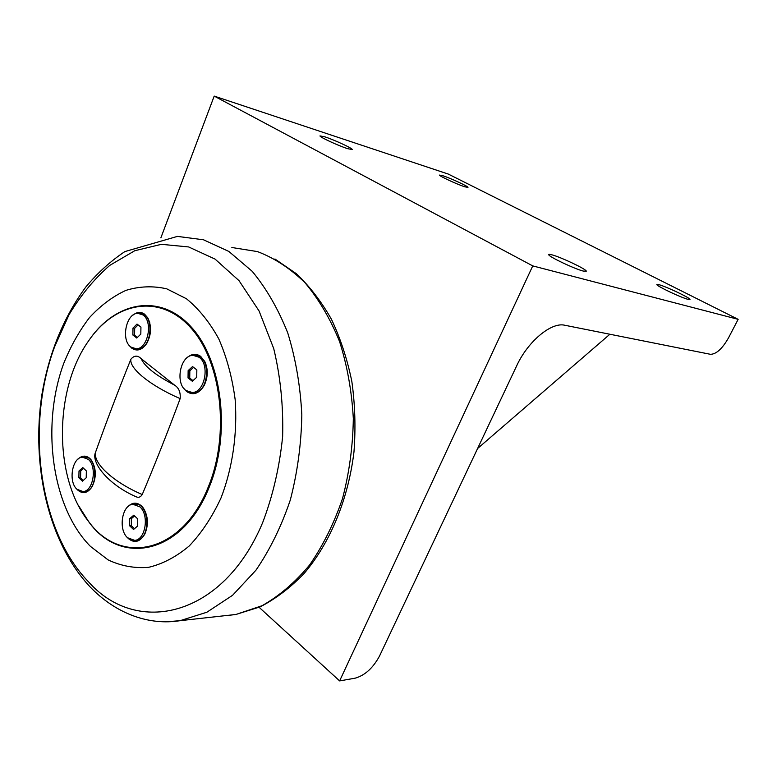 <?xml version="1.0" encoding="UTF-8"?>
<svg xmlns="http://www.w3.org/2000/svg" width="777" height="777" viewBox="0 0 777 777"><rect width="100%" height="100%" fill="white"/><g stroke="black" fill="none" stroke-linecap="round" stroke-linejoin="round"><path stroke-width="1.17" d="M133.77 515.19L137.723 518.881L137.607 526.048L133.527 529.477L129.594 525.757L129.71 518.628L133.77 515.19M134.586 504.292L134.606 504.292C149.456 501.495 151.476 539.209 136.461 540.316L134.975 540.374M127.545 537.742C118.046 529.545 121.96 504.875 132.886 504.302L139.802 506.798C149.456 514.704 145.649 539.782 134.732 540.384L127.545 537.742M134.567 515.938L131.439 518.599L131.313 525.708L134.47 528.69M129.71 518.628L131.439 518.599M129.594 525.757L131.313 525.708M145.629 512.296L141.676 506.381C138.801 503.836 135.752 503.166 132.537 504.351M132.789 540.394C137.597 541.763 141.628 539.578 144.872 533.848L145.785 531.818M137.014 324.067L140.938 327.078L140.822 334.091L136.771 338.053L132.877 335.013L132.993 328.049L137.014 324.067M140.103 313.539C154.565 312.946 152.418 349.058 137.976 349.009L135.81 348.824M130.847 347.028C120.668 339.976 126.195 313.082 137.83 313.306L142.987 314.967C153.351 321.717 147.883 349.019 136.276 348.815L130.847 347.028M138.102 324.903L134.693 328.263L134.576 335.227L137.412 337.432M132.993 328.049L134.693 328.263M132.877 335.013L134.576 335.227M149.747 322.678L147.951 318.385L144.843 314.792L138.112 313.296M133.819 348.562C138.588 350.67 142.939 348.883 146.872 343.191L147.339 342.404M192.521 366.569L196.834 369.871L196.736 377.243L192.317 381.264L188.034 377.923L188.141 370.61L192.521 366.569M195.328 355.477C211.13 354.662 209.809 392.385 193.997 392.667L191.734 392.56M185.858 390.481C174.903 382.828 180.381 355.322 192.929 355.303L199.038 357.216C210.188 364.539 204.807 392.472 192.288 392.531L185.858 390.481M193.56 367.366L189.841 370.775L189.734 378.088L193.017 380.633M188.141 370.61L189.841 370.775M188.034 377.923L189.734 378.088M186.888 357.906C191.453 353.739 196.037 353.224 200.66 356.352L204.662 361.451L200.903 356.973L192.91 355.303M189.326 392.259C195.076 394.522 200.058 392.171 204.273 385.198L204.137 385.528C198.98 393.725 193.172 395.746 186.703 391.569L183.916 388.539M82.741 467.55L86.354 470.93L86.218 477.758L82.469 481.167L78.875 477.768L79.011 470.979L82.741 467.55M84.11 457.206C97.795 454.895 98.582 490.889 84.81 491.588L83.256 491.579M76.952 489.267C68.085 481.662 72.154 457.459 82.391 457.158L88.296 459.343C97.31 466.676 93.318 491.258 83.09 491.579L76.952 489.267M83.605 468.366L80.721 471.008L80.585 477.787L83.333 480.39M79.011 470.979L80.721 471.008M78.875 477.768L80.585 477.787M81.43 491.569C85.538 492.948 89.141 491.219 92.249 486.392L92.706 485.596M78.118 459.032C82.022 455.39 85.946 455.196 89.87 458.469L91.482 460.275L90.151 459.003M95.182 454.331L95.59 452.146C106.556 421.396 118.327 390.413 130.905 359.197C134.178 355.322 137.616 355.157 141.21 358.702L174.543 385.12C178.807 387.772 180.682 392.268 180.157 398.62C167.813 431.847 155.167 463.82 142.23 494.541C140.54 497.183 138.51 497.921 136.121 496.765L134.771 496.114M208.1 487.402C181.857 553.671 120.561 565.811 88.772 521.707C53.467 478.059 53.904 389.306 88.685 340.753C115.093 302.02 159.431 293.211 190.375 327.331C221.513 360.955 230.313 434.324 208.1 487.402M87.801 342.045L88.918 340.394C115.452 301.476 160.013 292.599 191.123 326.884C222.445 360.645 231.303 434.392 208.964 487.733C182.566 554.331 120.95 566.482 89.015 522.163L78.215 505.118M91.482 460.275C96.377 468.589 96.562 477.428 92.036 486.8C87.655 493.181 82.925 494.308 77.855 490.161L77.282 489.568M204.545 360.975C208.285 368.861 208.149 377.049 204.137 385.528M127.622 506.954C132.061 502.331 136.655 501.961 141.414 505.846L143.347 508.051C148.252 516.19 148.708 524.922 144.716 534.246C139.938 542.016 134.508 543.463 128.428 538.616L127.826 538.005M133.061 315.064C136.985 311.878 140.831 311.577 144.58 314.17L147.795 317.88C151.787 326.185 151.408 334.732 146.678 343.531C141.987 350.126 136.995 351.651 131.711 348.125L129.351 345.59M738.15 319.337L532.75 265.899L339.627 680.905L355.196 678.166C364.976 675.359 373.096 667.958 379.555 655.963L516.686 365.802C527.865 341.375 551.388 321.853 564.772 325.242L710.431 354.302C716.277 354.244 722.319 348.737 728.573 337.762L738.15 319.337L448.3 174.077L214.199 96.095L160.868 237.859M532.75 265.899L214.199 96.095M583.265 271.076C574.349 268.852 548.523 256.575 548.727 254.691C548.591 254.157 549.698 254.215 552.039 254.856C561.14 257.236 586.179 269.124 586.305 271.163L583.265 271.076M464.831 186.81C457.294 184.44 439.112 176.029 439.471 175.087L442.793 175.699C450.427 178.137 468.181 186.354 467.987 187.374L464.831 186.81M688.063 299.359C681.099 297.64 656.74 286.111 656.837 284.605L658.964 284.683C666.112 286.528 689.83 297.746 690.005 299.388L688.063 299.359M347.64 148.679C338.442 145.775 319.483 137.014 319.988 135.907L324.854 136.839C334.139 139.821 352.573 148.339 352.253 149.524L347.64 148.679M339.627 680.905L259.12 607.323M609.887 334.236L477.602 448.504M63.646 363.626C40.89 425.825 51.69 507.391 90.433 546.386L108.071 559.877C120.969 565.986 134.46 568.473 148.543 567.346C162.665 563.995 176.233 556.866 189.248 545.949C201.593 532.954 212.17 516.977 220.989 498.008C232.595 467.939 237.597 433.313 235.149 399.504C232.197 377.408 226.748 357.206 218.784 338.898C209.596 322.202 198.815 308.819 186.422 298.737L166.734 288.83C153.001 285.713 139.374 286.237 125.864 290.394C112.714 296.484 100.602 305.536 89.52 317.55C79.235 330.973 70.61 346.338 63.646 363.626M174.543 385.12C155.75 375.349 144.639 366.54 141.21 358.702M130.905 359.197C128.953 368.22 150.243 385.732 180.157 398.62M142.23 494.541C112.995 481.983 92.871 463.111 95.59 452.146M231.847 247.504L257.469 251.593C274.359 258.013 290.18 268.366 304.934 282.663C318.735 299.116 330.283 318.725 339.559 341.501C347.241 365.705 351.826 391.385 353.321 418.541C352.913 445.93 349.32 472.591 342.531 498.533C334.032 523.407 323.057 545.571 309.586 565.025C295.017 582.468 279.176 596.027 262.072 605.71L235.917 614.461L225.806 615.724M54.613 346.736L69.066 314.646C80.808 295.173 94.386 278.739 109.819 265.355L134.732 250.738L161.412 244.318L188.646 246.95L215.035 259.081L239.025 280.662L259.062 310.955L273.708 348.523C280.448 376.544 283.43 405.866 282.634 436.489C279.574 466.967 272.912 495.687 262.655 522.63C223.125 617.356 137.092 636.363 88.811 582.148C38.559 530.885 25.311 425.922 54.613 346.736M167.162 621.726L180.128 620.677L206.876 612.227L232.585 595.289L255.924 570.221C269.93 549.786 281.391 526.369 290.316 499.97C297.465 472.397 301.301 444.026 301.826 414.86C300.359 385.955 295.678 358.692 287.791 333.051C278.234 308.993 266.365 288.413 252.166 271.29L228.856 251.447L203.525 239.792L177.418 236.393L124.825 251.602C110.509 261.189 97.513 272.98 85.839 286.975C63.491 317.366 48.854 353.253 41.9 394.609C31.109 465.724 48.291 542.278 90.006 586.81C116.103 614.024 149.339 625.679 180.128 620.677L235.917 614.461L260.091 606.886C275.835 598.756 290.53 587.597 304.176 573.387C330.254 542.754 348.29 499.125 353.982 451.825C355.779 428.03 355.07 404.584 351.845 381.497C347.232 359.032 340.413 338.267 331.39 319.192C321.28 301.418 309.586 286.247 296.319 273.689L274.922 258.994M134.732 540.384L136.461 540.316M136.276 348.815L137.976 349.009M192.288 392.531L193.997 392.667M83.09 491.579L84.81 491.588M136.121 496.775C107.857 484.459 90.831 462.276 95.532 452.331M147.951 318.385L147.795 317.88"/></g></svg>
